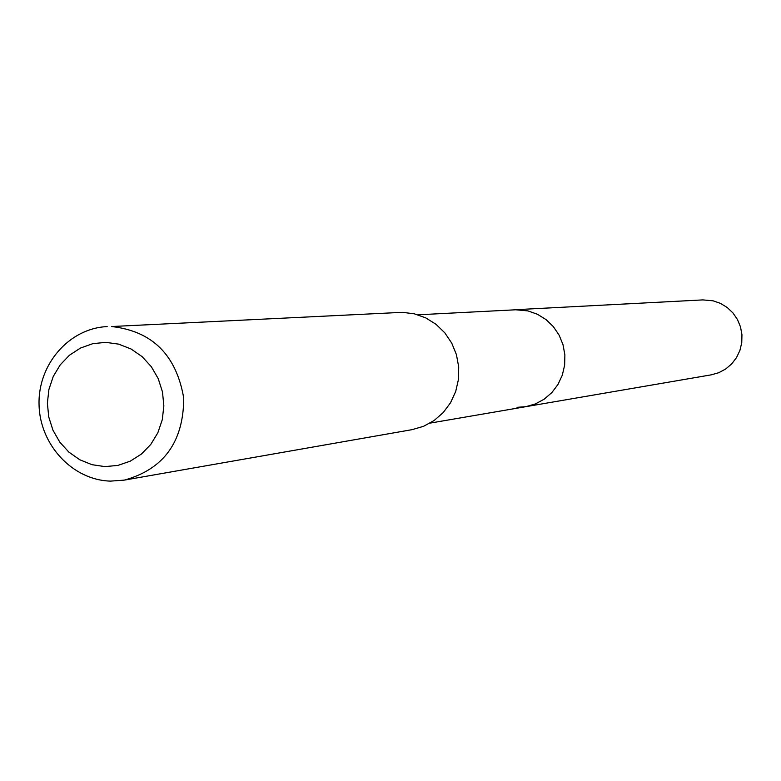 <?xml version="1.0" encoding="UTF-8"?>
<svg xmlns="http://www.w3.org/2000/svg" width="781" height="781" viewBox="0 0 781 781"><rect width="100%" height="100%" fill="white"/><g stroke="black" fill="none" stroke-linecap="round" stroke-linejoin="round"><path stroke-width="1.17" d="M430.019 423.126L711.247 374.841L718.774 372.703L725.695 368.993L731.699 363.887L736.503 357.61L739.91 350.444L741.755 342.693L741.95 334.717L740.495 326.878L737.449 319.507L732.959 312.956L727.218 307.499L720.492 303.389L713.073 300.812L702.89 299.904L514.972 309.725L527.956 310.906L537.426 314.255L546.026 319.575L553.358 326.643L559.108 335.137L563.003 344.685L564.878 354.838L564.643 365.166L562.3 375.192L557.976 384.467L551.855 392.579L544.211 399.159L535.395 403.933L525.798 406.686L517.002 407.331M525.798 406.686L535.395 403.933L544.211 399.159L551.855 392.579L557.976 384.467L562.3 375.192L564.643 365.166L564.878 354.838L563.003 344.685L559.108 335.137L553.358 326.643L546.026 319.575L537.426 314.255L527.956 310.906L518.037 309.666L417.933 314.802M124.306 480.12L412.104 429.648L423.585 426.299L434.119 420.52L443.247 412.544L450.539 402.732L455.694 391.515L458.457 379.39L458.701 366.914L456.426 354.633L451.73 343.103L444.819 332.843L436.013 324.3L425.704 317.867L414.36 313.825L402.488 312.332L111.595 326.526C152.305 331.134 176.35 355.013 183.74 398.164C183.525 441.9 163.707 469.215 124.306 480.12L110.58 481.116C72.623 480.227 39.704 444.789 39.05 404.568C37.888 364.346 69.226 328.205 107.173 326.595M104.927 466.608L92.002 464.685L79.769 459.755L68.835 452.082L59.737 442.046L52.932 430.146L48.744 416.966L47.377 403.181L48.91 389.455L53.254 376.471L60.215 364.873L69.431 355.238L80.472 348.053L92.773 343.679L105.738 342.351L118.712 344.148L131.032 348.98L142.093 356.614L151.309 366.68L158.231 378.658L162.477 391.945L163.854 405.866L162.282 419.719L157.84 432.801L150.772 444.438L141.42 454.054L130.271 461.161L117.902 465.417L104.927 466.608"/></g></svg>
